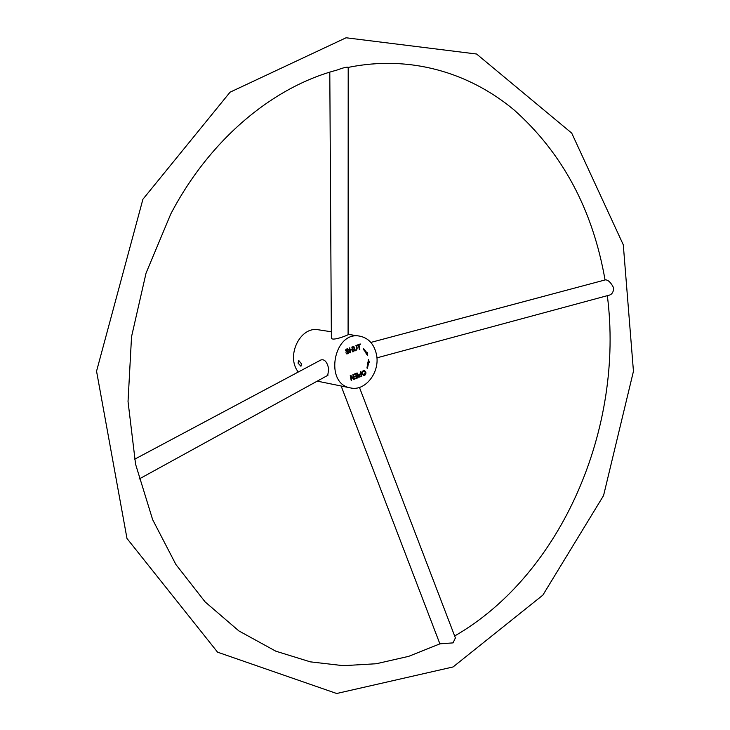 <?xml version="1.0" encoding="UTF-8"?>
<svg xmlns="http://www.w3.org/2000/svg" width="730" height="730" viewBox="0 0 730 730"><rect width="100%" height="100%" fill="white"/><g stroke="black" fill="none" stroke-linecap="round" stroke-linejoin="round"><path stroke-width="1.09" d="M298.032 363.111L300.952 366.259L301.408 363.759L298.762 360.501L298.032 363.111M367.427 368.239L366.944 367.993L368.504 359.562L369.316 362.29L368.778 362.281L367.427 368.239M352.9 374.572L353.411 374.38L354.369 379.189L353.813 379.399L350.957 376.434L351.705 380.211L351.185 380.412L350.236 375.594L350.783 375.384L353.649 378.35L352.9 374.572M360.374 371.716L360.903 371.515L361.843 376.315L359.306 377.082C357.974 375.603 358.457 374.463 360.757 373.669L360.374 371.716M348.082 349.944L347.489 349.305L346.531 350.884L348.219 350.865C349.624 352.344 349.186 353.375 346.905 353.94L345.865 352.791L347.088 353.311L348.11 351.531L346.449 351.55C345.18 350.117 345.582 349.168 347.662 348.712L348.593 349.707L348.082 349.944M353.804 346.312L355.136 350.354C356.696 349.551 356.952 347.945 355.921 345.536L356.45 345.336C357.709 348.292 357.207 350.172 354.944 350.975L353.274 346.513L353.804 346.312M376.443 354.351C380.412 371.917 365.392 391.599 350.519 387.922C324.029 383.971 333.546 330.672 359.762 336.138C368.504 337.999 374.07 344.067 376.443 354.351M350.683 352.672L350.154 352.873L349.195 348.018L349.725 347.818L350.126 349.816L352.234 349.04L351.842 347.042L352.371 346.841L353.329 351.696L352.791 351.887L352.344 349.606L350.236 350.391L350.683 352.672L350.09 352.572M359.835 349.268L359.306 349.469L358.476 345.208L357.152 345.691L357.034 345.126L360.219 343.949L360.328 344.524L359.005 345.007L359.835 349.268L359.251 349.177M365.867 372.127C366.095 374.289 365.31 375.412 363.531 375.503C361.304 373.276 361.587 371.561 364.389 370.338L365.867 372.127L365.274 372.127M354.141 374.098L357.152 372.948L358.101 377.757L355.191 378.87L355.072 378.304L357.463 377.392L357.171 375.923L354.935 376.78L354.826 376.205L357.061 375.357L356.733 373.714L354.26 374.663L354.141 374.098M366.487 353.265L363.284 349.214L363.613 348.657L366.953 352.882L367.409 352.499L367.701 355.428L366.022 353.649L366.487 353.265M298.287 372.017C285.54 356.222 300.276 325.826 318.554 329.814L331.338 331.776M327.743 375.366L328.71 368.942C327.195 362.007 324.613 359.005 320.963 359.936L134.566 459.261M329.796 72.16L331.374 337.515C330.654 342.124 347.909 335.079 348.091 334.723L348.091 334.659M360.875 374.234C359.242 374.563 358.804 375.311 359.552 376.488L361.204 375.95L360.875 374.234L358.695 374.828M365.319 372.327L364.224 370.913C362.19 371.862 362.025 373.203 363.713 374.928L365.319 372.327M363.905 370.904L362.582 371.105M362.034 373.495L363.421 374.818M364.763 374.609L363.23 375.412M364.078 370.32L365.255 372.017M345.892 352.782L346.814 353.21M347.763 351.522L346.184 351.468M347.334 348.694L348.593 349.707M347.151 349.314L345.828 349.542M345.591 350.573L346.312 350.801M347.9 350.838L348.538 351.805M348.265 352.955L346.613 353.849M356.222 349.971L354.661 350.884M353.868 349.506L354.853 350.245M348.091 334.723L348.201 67.37C347.088 66.786 343.282 67.707 336.795 70.135C273.668 86.779 210.24 138.508 170.793 213.945L146.064 273.075L131.537 336.703L128.033 401.527L135.579 464.225L152.652 519.669L175.921 564.536L205.121 601.903L238.865 630.912L275.794 651.178L310.296 661.845L343.319 665.678L376.324 663.734L408.727 656.334L440.007 643.814L453.075 642.884L455.383 637.901M609.504 295.084L609.641 295.048C612.178 294.117 613.529 291.745 613.674 287.93C611.028 282.638 608.3 279.946 605.471 279.846L370.84 342.425M368.212 360.547L368.705 362.18L368.157 362.262M368.166 362.171L368.778 362.281M368.705 362.18L369.316 362.29M367.728 362.19L368.239 362.281M366.843 352.864L367.026 354.707M363.449 348.949L366.953 352.882M350.418 375.521L353.649 378.35M353.612 378.341L353.566 379.144M351.121 380.102L351.705 380.211M350.373 376.324L350.957 376.434M353.758 379.071L354.369 379.189M356.733 373.714L354.196 374.344M357.043 375.357L357.152 375.913L354.871 376.452M357.445 377.392L355.127 378.541M356.605 373.158L356.714 373.714M357.49 377.638L358.101 377.757M358.485 375.895L359.279 376.333M361.186 375.959L359.032 376.972M360.739 373.678L360.848 374.234M361.231 376.196L361.843 376.315M359.662 344.149L358.448 345.199M358.476 345.208L357.089 345.39M358.393 344.907L359.005 345.007M359.717 344.423L360.328 344.524M352.344 349.606L349.643 350.281M352.216 349.04L352.325 349.606M349.643 350.291L350.236 350.391M352.736 351.595L353.329 351.696M349.533 349.716L350.126 349.816M317.24 381.133L350.519 387.922M348.091 334.349L359.762 336.138M347.088 353.311L346.485 353.201M348.11 351.531L347.498 351.431M347.489 349.305L346.887 349.205M346.531 350.884L345.92 350.783M355.136 350.354L354.524 350.254M376.908 357.855L609.641 295.048M359.552 376.488L358.941 376.37M363.613 370.803L364.224 370.913M363.102 374.809L363.713 374.928M327.962 375.247L139.092 479.035M341.147 386.006L439.898 643.869M359.443 387.411L455.474 638.12M454.653 635.994C562.045 574.245 624.296 427.424 607.333 295.668M605.051 279.955C592.778 209.638 562.41 152.926 513.957 109.838C468.696 72.215 409.712 54.878 348.21 67.388M142.907 199.263L96.552 371.205L126.983 538.475L217.558 652.173L336.667 693.5L453.075 666.955L542.846 595.142L603.555 495.588L633.448 371.269L623.292 244.805L571.718 133.115L476.599 54.02L346.066 37.777L230.05 92.199L142.907 199.263"/></g></svg>
